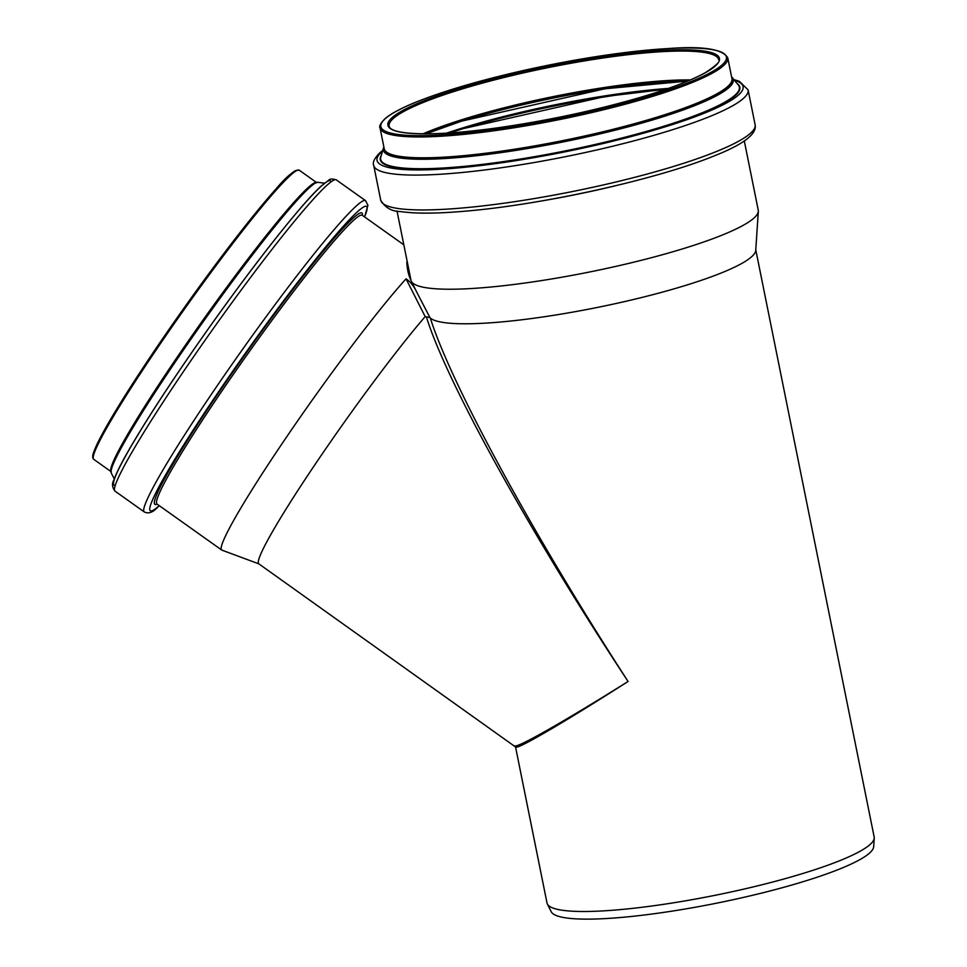 <?xml version="1.0" encoding="UTF-8"?>
<svg xmlns="http://www.w3.org/2000/svg" width="967" height="967" viewBox="0 0 967 967"><rect width="100%" height="100%" fill="white"/><g stroke="black" fill="none" stroke-linecap="round" stroke-linejoin="round"><path stroke-width="1.45" d="M417.031 292.675L429.964 317.599L425.178 316.596A166.88 12.305 125.4 0 0 314.287 465.623A166.88 12.305 125.4 0 0 258.769 563.797L515.544 746.971C515.375 750.791 563.821 722.603 628.079 681.469C565.103 720.947 516.91 748.349 514.831 745.859M415.725 290.064C412.897 284.902 409.67 281.167 406.043 278.859L425.178 316.596M426.411 316.946C446.295 381.445 530.037 532.829 628.079 681.469C532.805 534.292 451.166 384.286 430.303 318.058A166.88 25.698 -11.4 0 0 603.601 306.164A166.88 25.698 -11.4 0 0 755.735 250.393L758.321 211.314A177.142 27.281 -11.4 0 0 758.249 210.165L744.288 140.892M406.043 278.859A177.142 13.067 125.4 0 0 286.027 437.809A177.142 13.067 125.4 0 0 221.673 550.018A177.142 13.067 125.4 0 0 221.902 550.138L258.866 563.87M407.143 261.32L406.817 262.311C407.167 269.322 408.57 275.39 411.023 280.478L396.99 210.927M411.023 280.478A177.142 27.281 -11.4 0 0 411.326 281.276A177.142 27.281 -11.4 0 0 589.991 271.908A177.142 27.281 -11.4 0 0 758.321 211.314M515.544 746.959L547.008 902.985A166.88 25.698 -11.4 0 0 547.358 904A166.88 25.698 -11.4 0 0 715.665 895.188A166.88 25.698 -11.4 0 0 874.241 838.087A166.88 25.698 -11.4 0 0 874.168 837.011L755.771 249.837M547.358 904L551.226 911.748A164.608 25.347 -11.4 0 0 717.248 903.045A164.608 25.347 -11.4 0 0 873.672 846.729L874.241 838.087M362.154 215.206L362.287 215.29A177.142 13.067 125.4 0 0 248.99 352.085A177.142 13.067 125.4 0 0 156.992 504.037L221.673 550.018M297.377 170.301A176.296 13.006 125.4 0 0 185.023 306.612A176.296 13.006 125.4 0 0 93.17 457.5M93.714 459.301C92.167 458.116 92.421 455.07 94.476 450.163C97.304 442.946 103.155 431.862 112.003 416.898C130.533 385.845 155.216 348.603 186.051 305.173C221.757 255.24 251.372 216.922 274.918 190.221C286.401 176.417 294.524 169.745 299.262 170.216A177.36 13.079 125.4 0 0 185.821 307.18A177.36 13.079 125.4 0 0 93.714 459.301L110.854 471.485M316.173 182.461A177.36 13.079 125.4 0 0 203.324 319.618A177.36 13.079 125.4 0 0 110.842 471.255M111.229 472.948A178.46 13.163 125.4 0 1 204.242 320.27A178.46 13.163 125.4 0 1 317.889 182.28L313.961 183.537A177.674 13.103 125.4 0 0 203.699 319.884A177.674 13.103 125.4 0 0 111.12 468.814L111.229 472.948L114.275 478.919M330.956 181.965A186.728 13.78 125.4 0 0 210.987 325.069A186.728 13.78 125.4 0 0 115.23 485.386M115 491.127C112.124 487.38 111.773 483.633 113.937 479.886C116.113 473.625 120.766 464.233 127.91 451.71C144.083 423.498 167.303 387.622 197.582 344.083C248.64 270.784 301.813 203.3 321.37 185.954L328.647 180.273C329.687 178.798 332.237 178.665 336.311 179.874A190.958 14.082 125.4 0 0 214.178 327.342A190.958 14.082 125.4 0 0 115 491.127L144.252 511.93C148.41 514.021 152.822 512.498 157.488 507.361L159.337 505.705M336.311 179.874L365.562 200.665A190.958 14.082 125.4 0 0 243.43 348.132A190.958 14.082 125.4 0 0 144.252 511.93M364.547 216.898A186.728 13.78 125.4 0 0 248.483 348.857A186.728 13.78 125.4 0 0 158.153 506.611A186.728 13.78 125.4 0 0 159.253 505.644M362.42 215.387A178.738 13.187 125.4 0 0 247.6 351.106A178.738 13.187 125.4 0 0 157.125 504.133M687.646 81.083A169.43 26.085 -11.4 0 0 426.024 133.833L461.73 121.105L604.895 88.783L687.622 81.095M690.402 79.923A168.04 25.879 -11.4 0 0 423.026 133.833M652.846 82.908A172.779 26.605 -11.4 0 0 458.829 122.023M668.39 88.408A176.756 27.221 -11.4 0 0 446.609 133.132M448.906 132.975L460.63 129.215L605.1 96.507L666.215 89.157A177.976 27.402 -11.4 0 0 448.893 132.987M665.514 89.411A181.639 27.97 -11.4 0 0 449.655 132.926M533.276 202.345A177.142 27.281 -11.4 0 0 615.217 185.833M755.118 124.719C757.113 134.099 743.115 144.639 713.102 156.34C657.403 179.076 545.195 204.097 469.007 210.83C438.764 213.647 415.883 213.876 400.35 211.531C391.732 211.471 385.204 207.7 380.732 200.205A190.958 29.397 -11.4 0 0 573.733 191.285A190.958 29.397 -11.4 0 0 755.118 124.719L748.083 89.858L739.332 81.288L733.941 79.608M380.732 200.205L373.709 165.345A190.958 29.397 -11.4 0 0 566.71 156.424A190.958 29.397 -11.4 0 0 748.083 89.858M382.533 151.227A186.728 28.756 -11.4 0 0 381.905 151.759A186.728 28.756 -11.4 0 0 567.049 151.42A186.728 28.756 -11.4 0 0 734.485 80.261M381.264 155.518A183.404 28.236 -11.4 0 0 565.647 151.178A183.404 28.236 -11.4 0 0 737.313 83.73M380.817 157.029A182.944 28.164 -11.4 0 0 565.574 150.84A182.944 28.164 -11.4 0 0 738.304 84.951L732.249 77.529A178.46 27.475 -11.4 0 1 563.761 141.811A178.46 27.475 -11.4 0 1 383.524 147.842L380.817 157.029M384.008 147.613A177.674 27.354 -11.4 0 0 563.592 140.989A177.674 27.354 -11.4 0 0 731.717 77.505M380.031 127.898L384.237 148.749A177.36 27.306 -11.4 0 0 563.483 140.469A177.36 27.306 -11.4 0 0 731.946 78.641L727.74 57.79C722.506 49.075 702.985 45.969 669.188 48.483C628.429 50.888 581.421 57.875 528.163 69.443C481.481 79.85 443.708 90.898 414.843 102.587C400.64 108.437 390.68 113.816 384.975 118.723C380.514 123.377 378.871 126.435 380.031 127.898A177.36 27.306 -11.4 0 0 559.289 119.618A177.36 27.306 -11.4 0 0 727.74 57.79M385.47 118.494A176.296 27.149 -11.4 0 0 603.142 108.606A176.296 27.149 -11.4 0 0 672.428 48.35A176.296 27.149 -11.4 0 0 385.47 118.494M392.336 117.406A169.104 26.036 -11.4 0 0 601.123 107.929A169.104 26.036 -11.4 0 0 667.581 50.127A169.104 26.036 -11.4 0 0 392.336 117.406M393.557 118.276A168.04 25.879 -11.4 0 0 389.157 126.061C390.281 135.513 437.833 136.71 501.293 127.293C550.368 120.089 596.99 110.033 641.169 97.147C670.228 88.493 691.671 80.297 705.487 72.573C716.571 65.26 720.947 60.945 718.614 59.628A168.04 25.879 -11.4 0 0 570.542 63.326A168.04 25.879 -11.4 0 0 393.557 118.276M362.287 215.29L403.819 244.82M417.055 292.723L411.326 281.276M299.262 170.216L316.39 182.4M317.889 182.28L324.537 183.198M365.562 200.665L367.907 205.27L364.632 216.959M382.763 150.417L379.958 152.665C374.434 158.262 372.343 162.48 373.709 165.345M731.572 76.804L732.249 77.529M383.524 147.842L383.863 146.911"/></g></svg>
